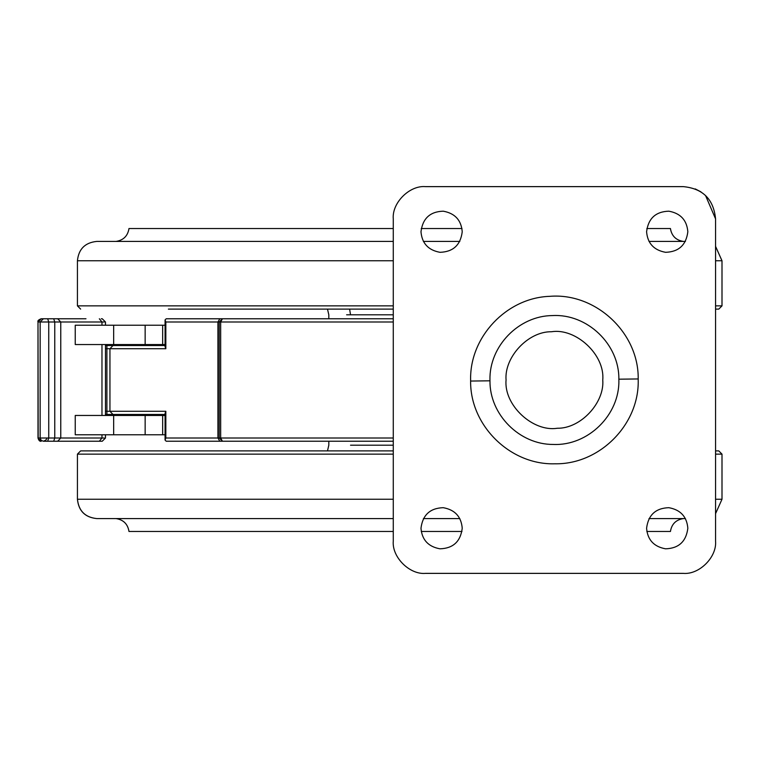 <?xml version="1.0" encoding="UTF-8"?>
<svg xmlns="http://www.w3.org/2000/svg" width="760" height="760" viewBox="0 0 760 760"><rect width="100%" height="100%" fill="white"/><g stroke="black" fill="none" stroke-linecap="round" stroke-linejoin="round"><path stroke-width="1.14" d="M165.072 415.454L113.658 415.454L113.658 434.786L75.24 434.786L75.24 415.454L113.658 415.454M43.377 318.763L40.147 321.993L38.18 321.993L41.221 318.763L85.984 318.763M83.562 318.763L51.861 318.763M162.668 344.546L162.668 325.213L75.24 325.213L75.24 344.546L165.072 344.546M162.668 325.213L165.072 325.213M101.27 318.763L102.248 318.763L105.478 321.993L105.478 325.213M162.668 415.454L162.668 434.786L165.072 434.786M162.668 434.786L113.658 434.786M105.478 434.786L105.478 438.007L102.248 441.237L45.572 441.237M44.498 441.237L47.671 441.237L48.745 438.007L54.767 438.007L54.767 321.993L40.413 321.993M40.185 438.007L48.745 438.007L48.745 321.993L47.671 318.763M420.983 231.752C421.962 243.342 428.298 250.201 439.992 252.31C453.15 251.883 460.56 245.024 462.232 231.752C461.263 220.153 454.926 213.294 443.232 211.185C430.074 211.612 422.655 218.471 420.983 231.752M646.589 528.247C647.558 539.847 653.894 546.706 665.589 548.815C678.746 548.387 686.166 541.528 687.838 528.247C686.859 516.658 680.523 509.798 668.828 507.689C655.671 508.117 648.261 514.976 646.589 528.247M420.983 528.247C421.962 539.847 428.298 546.706 439.992 548.815C453.15 548.387 460.56 541.528 462.232 528.247C461.263 516.658 454.926 509.798 443.232 507.689C430.074 508.117 422.655 514.976 420.983 528.247M646.589 231.752C647.558 243.342 653.894 250.201 665.589 252.31C678.746 251.883 686.166 245.024 687.838 231.752C686.859 220.153 680.523 213.294 668.828 211.185C655.671 211.612 648.261 218.471 646.589 231.752M618.858 379.192C619.352 344.308 587.261 313.576 552.434 315.571C518.7 315.78 489.126 346.275 489.953 380L489.962 380.808C489.554 414.542 519.508 444.666 553.242 444.448C588.088 446.006 619.789 414.874 618.868 380L618.858 379.192L638.2 378.945L638.21 380C639.341 424.584 599.526 464.654 554.933 463.79C510.359 465.215 470.041 425.647 470.62 381.055L470.62 380C469.594 336.908 506.701 297.692 549.793 296.334C595.736 292.534 638.885 332.842 638.2 378.945M715.559 218.861C713.64 199.281 702.905 188.537 683.325 186.627L425.495 186.627C409.555 185.184 391.827 202.91 393.272 218.861L393.272 541.139C391.827 557.089 409.555 574.817 425.495 573.372L683.325 573.372C699.267 574.817 716.994 557.089 715.559 541.139L715.559 218.861L705.527 195.491M700.948 191.871L695.21 188.898M425.495 186.627C409.555 185.184 391.827 202.91 393.272 218.861M683.325 573.372C699.267 574.817 716.994 557.089 715.559 541.139M393.272 541.139C391.827 557.089 409.555 574.817 425.495 573.372M393.272 309.101L168.378 309.101M715.559 305.872L722 305.872L718.779 309.101L715.559 309.101M80.645 309.101L77.425 305.872L393.272 305.872M683.325 241.414C675.934 240.207 671.64 235.913 670.434 228.523L646.836 228.523M461.985 228.523L421.24 228.523M393.272 228.523L128.991 228.523C127.784 235.913 123.49 240.207 116.099 241.414M267.32 228.523L268.413 228.523M685.434 241.414L648.992 241.414M459.828 241.414L423.387 241.414M393.272 241.414L96.786 241.414M393.272 454.128L77.425 454.128L80.645 450.898L393.272 450.898L167.666 450.898M715.559 454.128L722 454.128L718.779 450.898L715.559 450.898M393.272 531.477L128.991 531.477C127.784 524.106 123.49 519.811 116.118 518.586M683.325 518.586C675.934 519.792 671.64 524.086 670.434 531.477L646.836 531.477M461.985 531.477L421.24 531.477M393.272 518.586L96.786 518.586C85.129 517.351 78.679 510.91 77.453 499.244L77.425 499.244C78.612 510.948 85.063 517.389 96.767 518.586M685.434 518.586L648.992 518.586M459.828 518.586L423.387 518.586M506.065 380C504.156 357.342 528.01 331.341 551.456 331.749C575.814 327.769 605.121 354.768 602.756 380C604.665 402.658 580.811 428.659 557.365 428.25C533.007 432.231 503.7 405.232 506.065 380C504.156 357.342 528.01 331.341 551.456 331.749C575.814 327.769 605.121 354.768 602.756 380C604.665 402.658 580.811 428.659 557.365 428.25C533.007 432.231 503.7 405.232 506.065 380M393.272 321.993L220.666 321.993L222.452 318.763L166.231 318.763L165.072 319.912L165.832 321.993L165.832 348.735L109.944 348.735L109.944 411.264L165.832 411.264L165.832 438.007L165.072 440.087L166.231 441.237L222.452 441.237L219.232 438.007L219.232 321.993L222.452 318.763L393.272 318.763M166.24 318.763L321.755 318.763M165.832 348.735L165.072 346.665L165.072 319.912M105.478 411.264L106.894 411.264L106.894 348.735L109.944 348.735L112.993 345.515L165.072 345.515L106.894 345.515L106.894 348.735L105.478 348.735M393.272 441.237L222.452 441.237L220.666 438.007L217.92 438.007L217.92 321.993L165.832 321.993M112.993 345.515L105.478 345.515M165.072 414.485L106.894 414.485L165.072 414.485M112.993 414.485L109.944 411.264L106.894 411.264L106.894 414.485L105.478 414.485M166.24 441.237L321.755 441.237M165.832 411.264L165.072 413.335L165.072 440.087M38 438.007L41.221 441.237C39.834 441.598 38.76 440.524 38 438.007L38 321.993L38.18 438.007L40.147 438.007L40.147 321.993M53.694 318.763L54.767 321.993L60.762 321.993L60.762 438.007L101.973 438.007L101.973 434.786M57.684 318.763L60.762 321.993L101.973 321.993L99.332 318.763M113.658 344.546L113.658 325.213M145.15 344.546L145.15 325.213M101.973 325.213L101.973 321.993L104.3 321.993M101.973 415.454L101.973 344.546M145.15 415.454L145.15 434.786M53.694 441.237L54.767 438.007L60.762 438.007L57.684 441.237M99.332 441.237L101.973 438.007L104.3 438.007M489.962 380.808L470.62 381.055M393.272 314.801L346.608 314.801M349.609 309.101L350.531 314.801M722 305.872L722 260.756L715.559 260.756M393.272 260.756L77.425 260.756L77.425 305.872M670.415 228.523C671.64 235.894 675.934 240.189 683.306 241.414M721.971 260.756L715.559 246.363M393.272 445.198L350.531 445.198M393.272 499.244L77.453 499.244M722 454.128L722 499.244L715.559 499.244M393.272 438.007L220.666 438.007L220.666 321.993L217.92 321.993L219.839 318.763M219.839 441.237L217.92 438.007L165.832 438.007M38 321.993C37.401 320.872 38.475 319.798 41.221 318.763M105.478 344.546L105.478 415.454M47.671 441.237L43.377 441.237L41.135 440.325L40.147 437.836M46.217 441.237L48.07 441.237M44.317 441.237L49.818 441.237M46.597 438.016C46.987 439.251 45.913 440.325 43.377 441.237M328.814 318.763L328.814 314.801L327.484 309.101M722 260.756L715.559 246.344M77.425 260.756C78.612 249.052 85.063 242.611 96.767 241.414M328.814 441.237L328.814 445.198L327.484 450.898M77.425 454.128L77.425 499.244M116.099 518.586C123.49 519.792 127.784 524.086 128.991 531.477M722 499.244L715.559 513.656"/></g></svg>

